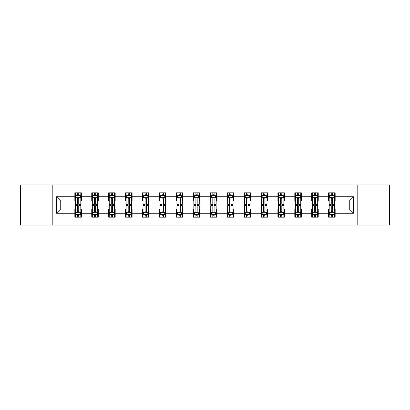 <?xml version="1.0" encoding="UTF-8"?>
<svg xmlns="http://www.w3.org/2000/svg" width="410" height="410" viewBox="0 0 410 410"><rect width="100%" height="100%" fill="white"/><g stroke="black" fill="none" stroke-linecap="round" stroke-linejoin="round"><path stroke-width="0.61" d="M357.177 225.064L389.5 225.064L389.5 184.936L357.177 184.936L357.177 225.064L52.823 225.064L52.823 184.936L20.5 184.936L20.5 225.064L52.823 225.064M357.177 184.936L52.823 184.936M335.16 196.759L335.16 192.797L328.651 192.797L328.651 196.759L318.237 196.759L318.237 192.797L311.728 192.797L311.728 196.759L301.319 196.759L301.319 192.797L294.81 192.797L294.81 196.759L284.396 196.759L284.396 192.797L277.888 192.797L277.888 196.759L267.474 196.759L267.474 192.797L260.97 192.797L260.97 196.759L250.556 196.759L250.556 192.797L244.047 192.797L244.047 196.759L233.633 196.759L233.633 192.797L227.125 192.797L227.125 196.759L216.716 196.759L216.716 192.797L210.207 192.797L210.207 196.759L199.793 196.759L199.793 192.797L193.284 192.797L193.284 196.759L182.875 196.759L182.875 192.797L176.367 192.797L176.367 196.759L165.953 196.759L165.953 192.797L159.444 192.797L159.444 196.759L149.03 196.759L149.03 192.797L142.526 192.797L142.526 196.759L132.112 196.759L132.112 192.797L125.603 192.797L125.603 196.759L115.189 196.759L115.189 192.797L108.681 192.797L108.681 196.759L98.272 196.759L98.272 192.797L91.763 192.797L91.763 196.759L81.349 196.759L81.349 192.797L74.84 192.797L74.84 196.759L56.401 196.759L56.401 213.241L60.741 208.905L74.84 208.905L74.84 217.203L81.349 217.203L81.349 208.905L91.763 208.905L91.763 217.203L98.272 217.203L98.272 208.905L108.681 208.905L108.681 217.203L115.189 217.203L115.189 208.905L125.603 208.905L125.603 217.203L132.112 217.203L132.112 208.905L142.526 208.905L142.526 217.203L149.03 217.203L149.03 208.905L159.444 208.905L159.444 217.203L165.953 217.203L165.953 208.905L176.367 208.905L176.367 217.203L182.875 217.203L182.875 208.905L193.284 208.905L193.284 217.203L199.793 217.203L199.793 208.905L210.207 208.905L210.207 217.203L216.716 217.203L216.716 208.905L227.125 208.905L227.125 217.203L233.633 217.203L233.633 208.905L244.047 208.905L244.047 217.203L250.556 217.203L250.556 208.905L260.97 208.905L260.97 217.203L267.474 217.203L267.474 208.905L277.888 208.905L277.888 217.203L284.396 217.203L284.396 208.905L294.81 208.905L294.81 217.203L301.319 217.203L301.319 208.905L311.728 208.905L311.728 217.203L318.237 217.203L318.237 208.905L328.651 208.905L328.651 217.203L335.16 217.203L335.16 208.905L349.258 208.905L349.258 201.095L335.16 201.095L335.16 196.759L353.599 196.759L353.599 213.241L335.16 213.241M328.651 213.241L318.237 213.241M311.728 213.241L301.319 213.241M294.81 213.241L284.396 213.241M277.888 213.241L267.474 213.241M260.97 213.241L250.556 213.241M244.047 213.241L233.633 213.241M227.125 213.241L216.716 213.241M210.207 213.241L199.793 213.241M193.284 213.241L182.875 213.241M176.367 213.241L165.953 213.241M159.444 213.241L149.03 213.241M142.526 213.241L132.112 213.241M125.603 213.241L115.189 213.241M108.681 213.241L98.272 213.241M91.763 213.241L81.349 213.241M74.84 213.241L56.401 213.241M328.651 196.759L328.651 201.095L318.237 201.095L318.237 196.759M311.728 196.759L311.728 201.095L301.319 201.095L301.319 196.759M294.81 196.759L294.81 201.095L284.396 201.095L284.396 196.759M277.888 196.759L277.888 201.095L267.474 201.095L267.474 196.759M260.97 196.759L260.97 201.095L250.556 201.095L250.556 196.759M244.047 196.759L244.047 201.095L233.633 201.095L233.633 196.759M227.125 196.759L227.125 201.095L216.716 201.095L216.716 196.759M210.207 196.759L210.207 201.095L199.793 201.095L199.793 196.759M193.284 196.759L193.284 201.095L182.875 201.095L182.875 196.759M176.367 196.759L176.367 201.095L165.953 201.095L165.953 196.759M159.444 196.759L159.444 201.095L149.03 201.095L149.03 196.759M142.526 196.759L142.526 201.095L132.112 201.095L132.112 196.759M125.603 196.759L125.603 201.095L115.189 201.095L115.189 196.759M108.681 196.759L108.681 201.095L98.272 201.095L98.272 196.759M91.763 196.759L91.763 201.095L81.349 201.095L81.349 196.759M74.84 196.759L74.84 201.095L60.741 201.095L56.401 196.759M60.741 201.095L60.741 208.905M353.599 213.241L349.258 208.905M349.258 201.095L353.599 196.759M74.84 195.508L75.384 195.508M77.444 195.508L78.746 195.508M80.806 195.508L81.349 195.508M74.84 200.987L75.384 200.987M77.444 200.987L78.746 200.987M80.806 200.987L81.349 200.987M74.84 209.013L75.384 209.013M77.444 209.013L78.746 209.013M80.806 209.013L81.349 209.013M74.84 214.491L75.384 214.491M77.444 214.491L78.746 214.491M80.806 214.491L81.349 214.491M91.763 209.013L92.306 209.013M94.367 209.013L95.668 209.013M97.729 209.013L98.272 209.013M91.763 214.491L92.306 214.491M94.367 214.491L95.668 214.491M97.729 214.491L98.272 214.491M91.763 195.508L92.306 195.508M94.367 195.508L95.668 195.508M97.729 195.508L98.272 195.508M91.763 200.987L92.306 200.987M94.367 200.987L95.668 200.987M97.729 200.987L98.272 200.987M108.681 209.013L109.224 209.013M111.284 209.013L112.586 209.013M114.646 209.013L115.189 209.013M108.681 214.491L109.224 214.491M111.284 214.491L112.586 214.491M114.646 214.491L115.189 214.491M108.681 195.508L109.224 195.508M111.284 195.508L112.586 195.508M114.646 195.508L115.189 195.508M108.681 200.987L109.224 200.987M111.284 200.987L112.586 200.987M114.646 200.987L115.189 200.987M125.603 209.013L126.147 209.013M128.207 209.013L129.509 209.013M131.569 209.013L132.112 209.013M125.603 214.491L126.147 214.491M128.207 214.491L129.509 214.491M131.569 214.491L132.112 214.491M125.603 195.508L126.147 195.508M128.207 195.508L129.509 195.508M131.569 195.508L132.112 195.508M125.603 200.987L126.147 200.987M128.207 200.987L129.509 200.987M131.569 200.987L132.112 200.987M142.526 209.013L143.064 209.013M145.125 209.013L146.426 209.013M148.492 209.013L149.03 209.013M142.526 214.491L143.064 214.491M145.125 214.491L146.426 214.491M148.492 214.491L149.03 214.491M142.526 195.508L143.064 195.508M145.125 195.508L146.426 195.508M148.492 195.508L149.03 195.508M142.526 200.987L143.064 200.987M145.125 200.987L146.426 200.987M148.492 200.987L149.03 200.987M159.444 209.013L159.987 209.013M162.047 209.013L163.349 209.013M165.409 209.013L165.953 209.013M159.444 214.491L159.987 214.491M162.047 214.491L163.349 214.491M165.409 214.491L165.953 214.491M159.444 195.508L159.987 195.508M162.047 195.508L163.349 195.508M165.409 195.508L165.953 195.508M159.444 200.987L159.987 200.987M162.047 200.987L163.349 200.987M165.409 200.987L165.953 200.987M176.367 209.013L176.91 209.013M178.97 209.013L180.272 209.013M182.332 209.013L182.875 209.013M176.367 214.491L176.91 214.491M178.97 214.491L180.272 214.491M182.332 214.491L182.875 214.491M176.367 195.508L176.91 195.508M178.97 195.508L180.272 195.508M182.332 195.508L182.875 195.508M176.367 200.987L176.91 200.987M178.97 200.987L180.272 200.987M182.332 200.987L182.875 200.987M193.284 209.013L193.827 209.013M195.888 209.013L197.189 209.013M199.25 209.013L199.793 209.013M193.284 214.491L193.827 214.491M195.888 214.491L197.189 214.491M199.25 214.491L199.793 214.491M193.284 195.508L193.827 195.508M195.888 195.508L197.189 195.508M199.25 195.508L199.793 195.508M193.284 200.987L193.827 200.987M195.888 200.987L197.189 200.987M199.25 200.987L199.793 200.987M210.207 209.013L210.75 209.013M212.81 209.013L214.112 209.013M216.172 209.013L216.716 209.013M210.207 214.491L210.75 214.491M212.81 214.491L214.112 214.491M216.172 214.491L216.716 214.491M210.207 195.508L210.75 195.508M212.81 195.508L214.112 195.508M216.172 195.508L216.716 195.508M210.207 200.987L210.75 200.987M212.81 200.987L214.112 200.987M216.172 200.987L216.716 200.987M227.125 209.013L227.668 209.013M229.728 209.013L231.03 209.013M233.09 209.013L233.633 209.013M227.125 214.491L227.668 214.491M229.728 214.491L231.03 214.491M233.09 214.491L233.633 214.491M227.125 195.508L227.668 195.508M229.728 195.508L231.03 195.508M233.09 195.508L233.633 195.508M227.125 200.987L227.668 200.987M229.728 200.987L231.03 200.987M233.09 200.987L233.633 200.987M244.047 209.013L244.591 209.013M246.651 209.013L247.953 209.013M250.013 209.013L250.556 209.013M244.047 214.491L244.591 214.491M246.651 214.491L247.953 214.491M250.013 214.491L250.556 214.491M244.047 195.508L244.591 195.508M246.651 195.508L247.953 195.508M250.013 195.508L250.556 195.508M244.047 200.987L244.591 200.987M246.651 200.987L247.953 200.987M250.013 200.987L250.556 200.987M260.97 209.013L261.508 209.013M263.574 209.013L264.875 209.013M266.936 209.013L267.474 209.013M260.97 214.491L261.508 214.491M263.574 214.491L264.875 214.491M266.936 214.491L267.474 214.491M260.97 195.508L261.508 195.508M263.574 195.508L264.875 195.508M266.936 195.508L267.474 195.508M260.97 200.987L261.508 200.987M263.574 200.987L264.875 200.987M266.936 200.987L267.474 200.987M277.888 209.013L278.431 209.013M280.491 209.013L281.793 209.013M283.853 209.013L284.396 209.013M277.888 214.491L278.431 214.491M280.491 214.491L281.793 214.491M283.853 214.491L284.396 214.491M277.888 195.508L278.431 195.508M280.491 195.508L281.793 195.508M283.853 195.508L284.396 195.508M277.888 200.987L278.431 200.987M280.491 200.987L281.793 200.987M283.853 200.987L284.396 200.987M294.81 209.013L295.354 209.013M297.414 209.013L298.716 209.013M300.776 209.013L301.319 209.013M294.81 214.491L295.354 214.491M297.414 214.491L298.716 214.491M300.776 214.491L301.319 214.491M294.81 195.508L295.354 195.508M297.414 195.508L298.716 195.508M300.776 195.508L301.319 195.508M294.81 200.987L295.354 200.987M297.414 200.987L298.716 200.987M300.776 200.987L301.319 200.987M311.728 209.013L312.271 209.013M314.332 209.013L315.633 209.013M317.694 209.013L318.237 209.013M311.728 214.491L312.271 214.491M314.332 214.491L315.633 214.491M317.694 214.491L318.237 214.491M311.728 195.508L312.271 195.508M314.332 195.508L315.633 195.508M317.694 195.508L318.237 195.508M311.728 200.987L312.271 200.987M314.332 200.987L315.633 200.987M317.694 200.987L318.237 200.987M328.651 209.013L329.194 209.013M331.254 209.013L332.556 209.013M334.616 209.013L335.16 209.013M328.651 214.491L329.194 214.491M331.254 214.491L332.556 214.491M334.616 214.491L335.16 214.491M328.651 195.508L329.194 195.508M331.254 195.508L332.556 195.508M334.616 195.508L335.16 195.508M328.651 200.987L329.194 200.987M331.254 200.987L332.556 200.987M334.616 200.987L335.16 200.987M78.746 194.207L77.444 194.207M80.806 202.991L78.746 202.991L78.746 204.349L80.806 204.349L80.806 197.733L79.724 195.565L76.47 195.565L75.384 197.733L75.384 204.349L77.444 204.349L77.444 202.991L75.384 202.991M75.384 197.733L75.384 192.797M80.806 197.733L80.806 192.797M77.444 195.565L77.444 192.797M78.746 192.797L78.746 195.565M78.746 202.991L78.746 198.548C78.315 197.712 77.879 197.712 77.444 198.548L77.444 202.991M77.444 215.793L78.746 215.793M75.384 207.009L77.444 207.009L77.444 205.651L75.384 205.651L75.384 212.267L76.47 214.435L79.724 214.435L80.806 212.267L80.806 205.651L78.746 205.651L78.746 207.009L80.806 207.009M80.806 212.267L80.806 217.203M75.384 212.267L75.384 217.203M78.746 214.435L78.746 217.203M77.444 217.203L77.444 214.435M77.444 207.009L77.444 211.452C77.879 212.288 78.31 212.288 78.746 211.452L78.746 207.009M95.668 194.207L94.367 194.207M97.729 202.991L95.668 202.991L95.668 204.349L97.729 204.349L97.729 197.733L96.642 195.565L93.388 195.565L92.306 197.733L92.306 204.349L94.367 204.349L94.367 202.991L92.306 202.991M92.306 197.733L92.306 192.797M97.729 197.733L97.729 192.797M94.367 195.565L94.367 192.797M95.668 192.797L95.668 195.565M95.668 202.991L95.668 198.548C95.233 197.712 94.797 197.712 94.367 198.548L94.367 202.991M112.586 194.207L111.284 194.207M114.646 202.991L112.586 202.991L112.586 204.349L114.646 204.349L114.646 197.733L113.565 195.565L110.31 195.565L109.224 197.733L109.224 204.349L111.284 204.349L111.284 202.991L109.224 202.991M109.224 197.733L109.224 192.797M114.646 197.733L114.646 192.797M111.284 195.565L111.284 192.797M112.586 192.797L112.586 195.565M112.586 202.991L112.586 198.548C112.155 197.712 111.72 197.712 111.284 198.548L111.284 202.991M94.367 215.793L95.668 215.793M92.306 207.009L94.367 207.009L94.367 205.651L92.306 205.651L92.306 212.267L93.388 214.435L96.642 214.435L97.729 212.267L97.729 205.651L95.668 205.651L95.668 207.009L97.729 207.009M97.729 212.267L97.729 217.203M92.306 212.267L92.306 217.203M95.668 214.435L95.668 217.203M94.367 217.203L94.367 214.435M94.367 207.009L94.367 211.452C94.797 212.288 95.233 212.288 95.668 211.452L95.668 207.009M111.284 215.793L112.586 215.793M109.224 207.009L111.284 207.009L111.284 205.651L109.224 205.651L109.224 212.267L110.31 214.435L113.565 214.435L114.646 212.267L114.646 205.651L112.586 205.651L112.586 207.009L114.646 207.009M114.646 212.267L114.646 217.203M109.224 212.267L109.224 217.203M112.586 214.435L112.586 217.203M111.284 217.203L111.284 214.435M111.284 207.009L111.284 211.452C111.72 212.288 112.15 212.288 112.586 211.452L112.586 207.009M129.509 194.207L128.207 194.207M131.569 202.991L129.509 202.991L129.509 204.349L131.569 204.349L131.569 197.733L130.482 195.565L127.228 195.565L126.147 197.733L126.147 204.349L128.207 204.349L128.207 202.991L126.147 202.991M126.147 197.733L126.147 192.797M131.569 197.733L131.569 192.797M128.207 195.565L128.207 192.797M129.509 192.797L129.509 195.565M129.509 202.991L129.509 198.548C129.073 197.712 128.643 197.712 128.207 198.548L128.207 202.991M146.426 194.207L145.125 194.207M148.492 202.991L146.426 202.991L146.426 204.349L148.492 204.349L148.492 197.733L147.405 195.565L144.151 195.565L143.064 197.733L143.064 204.349L145.125 204.349L145.125 202.991L143.064 202.991M143.064 197.733L143.064 192.797M148.492 197.733L148.492 192.797M145.125 195.565L145.125 192.797M146.426 192.797L146.426 195.565M146.426 202.991L146.426 198.548C145.996 197.712 145.56 197.712 145.125 198.548L145.125 202.991M163.349 194.207L162.047 194.207M165.409 202.991L163.349 202.991L163.349 204.349L165.409 204.349L165.409 197.733L164.323 195.565L161.074 195.565L159.987 197.733L159.987 204.349L162.047 204.349L162.047 202.991L159.987 202.991M159.987 197.733L159.987 192.797M165.409 197.733L165.409 192.797M162.047 195.565L162.047 192.797M163.349 192.797L163.349 195.565M163.349 202.991L163.349 198.548C162.913 197.712 162.483 197.712 162.047 198.548L162.047 202.991M128.207 215.793L129.509 215.793M126.147 207.009L128.207 207.009L128.207 205.651L126.147 205.651L126.147 212.267L127.228 214.435L130.482 214.435L131.569 212.267L131.569 205.651L129.509 205.651L129.509 207.009L131.569 207.009M131.569 212.267L131.569 217.203M126.147 212.267L126.147 217.203M129.509 214.435L129.509 217.203M128.207 217.203L128.207 214.435M128.207 207.009L128.207 211.452C128.637 212.288 129.073 212.288 129.509 211.452L129.509 207.009M145.125 215.793L146.426 215.793M143.064 207.009L145.125 207.009L145.125 205.651L143.064 205.651L143.064 212.267L144.151 214.435L147.405 214.435L148.492 212.267L148.492 205.651L146.426 205.651L146.426 207.009L148.492 207.009M148.492 212.267L148.492 217.203M143.064 212.267L143.064 217.203M146.426 214.435L146.426 217.203M145.125 217.203L145.125 214.435M145.125 207.009L145.125 211.452C145.56 212.288 145.996 212.288 146.426 211.452L146.426 207.009M162.047 215.793L163.349 215.793M159.987 207.009L162.047 207.009L162.047 205.651L159.987 205.651L159.987 212.267L161.074 214.435L164.323 214.435L165.409 212.267L165.409 205.651L163.349 205.651L163.349 207.009L165.409 207.009M165.409 212.267L165.409 217.203M159.987 212.267L159.987 217.203M163.349 214.435L163.349 217.203M162.047 217.203L162.047 214.435M162.047 207.009L162.047 211.452C162.483 212.288 162.913 212.288 163.349 211.452L163.349 207.009M180.272 194.207L178.97 194.207M182.332 202.991L180.272 202.991L180.272 204.349L182.332 204.349L182.332 197.733L181.246 195.565L177.991 195.565L176.91 197.733L176.91 204.349L178.97 204.349L178.97 202.991L176.91 202.991M176.91 197.733L176.91 192.797M182.332 197.733L182.332 192.797M178.97 195.565L178.97 192.797M180.272 192.797L180.272 195.565M180.272 202.991L180.272 198.548C179.836 197.712 179.401 197.712 178.97 198.548L178.97 202.991M178.97 215.793L180.272 215.793M176.91 207.009L178.97 207.009L178.97 205.651L176.91 205.651L176.91 212.267L177.991 214.435L181.246 214.435L182.332 212.267L182.332 205.651L180.272 205.651L180.272 207.009L182.332 207.009M182.332 212.267L182.332 217.203M176.91 212.267L176.91 217.203M180.272 214.435L180.272 217.203M178.97 217.203L178.97 214.435M178.97 207.009L178.97 211.452C179.401 212.288 179.836 212.288 180.272 211.452L180.272 207.009M197.189 194.207L195.888 194.207M199.25 202.991L197.189 202.991L197.189 204.349L199.25 204.349L199.25 197.733L198.168 195.565L194.914 195.565L193.827 197.733L193.827 204.349L195.888 204.349L195.888 202.991L193.827 202.991M193.827 197.733L193.827 192.797M199.25 197.733L199.25 192.797M195.888 195.565L195.888 192.797M197.189 192.797L197.189 195.565M197.189 202.991L197.189 198.548C196.759 197.712 196.323 197.712 195.888 198.548L195.888 202.991M195.888 215.793L197.189 215.793M193.827 207.009L195.888 207.009L195.888 205.651L193.827 205.651L193.827 212.267L194.914 214.435L198.168 214.435L199.25 212.267L199.25 205.651L197.189 205.651L197.189 207.009L199.25 207.009M199.25 212.267L199.25 217.203M193.827 212.267L193.827 217.203M197.189 214.435L197.189 217.203M195.888 217.203L195.888 214.435M195.888 207.009L195.888 211.452C196.323 212.288 196.754 212.288 197.189 211.452L197.189 207.009M214.112 194.207L212.81 194.207M216.172 202.991L214.112 202.991L214.112 204.349L216.172 204.349L216.172 197.733L215.086 195.565L211.832 195.565L210.75 197.733L210.75 204.349L212.81 204.349L212.81 202.991L210.75 202.991M210.75 197.733L210.75 192.797M216.172 197.733L216.172 192.797M212.81 195.565L212.81 192.797M214.112 192.797L214.112 195.565M214.112 202.991L214.112 198.548C213.677 197.712 213.246 197.712 212.81 198.548L212.81 202.991M212.81 215.793L214.112 215.793M210.75 207.009L212.81 207.009L212.81 205.651L210.75 205.651L210.75 212.267L211.832 214.435L215.086 214.435L216.172 212.267L216.172 205.651L214.112 205.651L214.112 207.009L216.172 207.009M216.172 212.267L216.172 217.203M210.75 212.267L210.75 217.203M214.112 214.435L214.112 217.203M212.81 217.203L212.81 214.435M212.81 207.009L212.81 211.452C213.241 212.288 213.677 212.288 214.112 211.452L214.112 207.009M231.03 194.207L229.728 194.207M233.09 202.991L231.03 202.991L231.03 204.349L233.09 204.349L233.09 197.733L232.009 195.565L228.754 195.565L227.668 197.733L227.668 204.349L229.728 204.349L229.728 202.991L227.668 202.991M227.668 197.733L227.668 192.797M233.09 197.733L233.09 192.797M229.728 195.565L229.728 192.797M231.03 192.797L231.03 195.565M231.03 202.991L231.03 198.548C230.599 197.712 230.164 197.712 229.728 198.548L229.728 202.991M229.728 215.793L231.03 215.793M227.668 207.009L229.728 207.009L229.728 205.651L227.668 205.651L227.668 212.267L228.754 214.435L232.009 214.435L233.09 212.267L233.09 205.651L231.03 205.651L231.03 207.009L233.09 207.009M233.09 212.267L233.09 217.203M227.668 212.267L227.668 217.203M231.03 214.435L231.03 217.203M229.728 217.203L229.728 214.435M229.728 207.009L229.728 211.452C230.164 212.288 230.599 212.288 231.03 211.452L231.03 207.009M247.953 194.207L246.651 194.207M250.013 202.991L247.953 202.991L247.953 204.349L250.013 204.349L250.013 197.733L248.926 195.565L245.677 195.565L244.591 197.733L244.591 204.349L246.651 204.349L246.651 202.991L244.591 202.991M244.591 197.733L244.591 192.797M250.013 197.733L250.013 192.797M246.651 195.565L246.651 192.797M247.953 192.797L247.953 195.565M247.953 202.991L247.953 198.548C247.517 197.712 247.086 197.712 246.651 198.548L246.651 202.991M246.651 215.793L247.953 215.793M244.591 207.009L246.651 207.009L246.651 205.651L244.591 205.651L244.591 212.267L245.677 214.435L248.926 214.435L250.013 212.267L250.013 205.651L247.953 205.651L247.953 207.009L250.013 207.009M250.013 212.267L250.013 217.203M244.591 212.267L244.591 217.203M247.953 214.435L247.953 217.203M246.651 217.203L246.651 214.435M246.651 207.009L246.651 211.452C247.086 212.288 247.517 212.288 247.953 211.452L247.953 207.009M264.875 194.207L263.574 194.207M266.936 202.991L264.875 202.991L264.875 204.349L266.936 204.349L266.936 197.733L265.849 195.565L262.595 195.565L261.508 197.733L261.508 204.349L263.574 204.349L263.574 202.991L261.508 202.991M261.508 197.733L261.508 192.797M266.936 197.733L266.936 192.797M263.574 195.565L263.574 192.797M264.875 192.797L264.875 195.565M264.875 202.991L264.875 198.548C264.44 197.712 264.004 197.712 263.574 198.548L263.574 202.991M263.574 215.793L264.875 215.793M261.508 207.009L263.574 207.009L263.574 205.651L261.508 205.651L261.508 212.267L262.595 214.435L265.849 214.435L266.936 212.267L266.936 205.651L264.875 205.651L264.875 207.009L266.936 207.009M266.936 212.267L266.936 217.203M261.508 212.267L261.508 217.203M264.875 214.435L264.875 217.203M263.574 217.203L263.574 214.435M263.574 207.009L263.574 211.452C264.004 212.288 264.44 212.288 264.875 211.452L264.875 207.009M281.793 194.207L280.491 194.207M283.853 202.991L281.793 202.991L281.793 204.349L283.853 204.349L283.853 197.733L282.772 195.565L279.517 195.565L278.431 197.733L278.431 204.349L280.491 204.349L280.491 202.991L278.431 202.991M278.431 197.733L278.431 192.797M283.853 197.733L283.853 192.797M280.491 195.565L280.491 192.797M281.793 192.797L281.793 195.565M281.793 202.991L281.793 198.548C281.362 197.712 280.927 197.712 280.491 198.548L280.491 202.991M280.491 215.793L281.793 215.793M278.431 207.009L280.491 207.009L280.491 205.651L278.431 205.651L278.431 212.267L279.517 214.435L282.772 214.435L283.853 212.267L283.853 205.651L281.793 205.651L281.793 207.009L283.853 207.009M283.853 212.267L283.853 217.203M278.431 212.267L278.431 217.203M281.793 214.435L281.793 217.203M280.491 217.203L280.491 214.435M280.491 207.009L280.491 211.452C280.927 212.288 281.357 212.288 281.793 211.452L281.793 207.009M298.716 194.207L297.414 194.207M300.776 202.991L298.716 202.991L298.716 204.349L300.776 204.349L300.776 197.733L299.689 195.565L296.435 195.565L295.354 197.733L295.354 204.349L297.414 204.349L297.414 202.991L295.354 202.991M295.354 197.733L295.354 192.797M300.776 197.733L300.776 192.797M297.414 195.565L297.414 192.797M298.716 192.797L298.716 195.565M298.716 202.991L298.716 198.548C298.28 197.712 297.85 197.712 297.414 198.548L297.414 202.991M297.414 215.793L298.716 215.793M295.354 207.009L297.414 207.009L297.414 205.651L295.354 205.651L295.354 212.267L296.435 214.435L299.689 214.435L300.776 212.267L300.776 205.651L298.716 205.651L298.716 207.009L300.776 207.009M300.776 212.267L300.776 217.203M295.354 212.267L295.354 217.203M298.716 214.435L298.716 217.203M297.414 217.203L297.414 214.435M297.414 207.009L297.414 211.452C297.844 212.288 298.28 212.288 298.716 211.452L298.716 207.009M315.633 194.207L314.332 194.207M317.694 202.991L315.633 202.991L315.633 204.349L317.694 204.349L317.694 197.733L316.612 195.565L313.358 195.565L312.271 197.733L312.271 204.349L314.332 204.349L314.332 202.991L312.271 202.991M312.271 197.733L312.271 192.797M317.694 197.733L317.694 192.797M314.332 195.565L314.332 192.797M315.633 192.797L315.633 195.565M315.633 202.991L315.633 198.548C315.203 197.712 314.767 197.712 314.332 198.548L314.332 202.991M314.332 215.793L315.633 215.793M312.271 207.009L314.332 207.009L314.332 205.651L312.271 205.651L312.271 212.267L313.358 214.435L316.612 214.435L317.694 212.267L317.694 205.651L315.633 205.651L315.633 207.009L317.694 207.009M317.694 212.267L317.694 217.203M312.271 212.267L312.271 217.203M315.633 214.435L315.633 217.203M314.332 217.203L314.332 214.435M314.332 207.009L314.332 211.452C314.767 212.288 315.203 212.288 315.633 211.452L315.633 207.009M332.556 194.207L331.254 194.207M334.616 202.991L332.556 202.991L332.556 204.349L334.616 204.349L334.616 197.733L333.53 195.565L330.276 195.565L329.194 197.733L329.194 204.349L331.254 204.349L331.254 202.991L329.194 202.991M329.194 197.733L329.194 192.797M334.616 197.733L334.616 192.797M331.254 195.565L331.254 192.797M332.556 192.797L332.556 195.565M332.556 202.991L332.556 198.548C332.12 197.712 331.69 197.712 331.254 198.548L331.254 202.991M331.254 215.793L332.556 215.793M329.194 207.009L331.254 207.009L331.254 205.651L329.194 205.651L329.194 212.267L330.276 214.435L333.53 214.435L334.616 212.267L334.616 205.651L332.556 205.651L332.556 207.009L334.616 207.009M334.616 212.267L334.616 217.203M329.194 212.267L329.194 217.203M332.556 214.435L332.556 217.203M331.254 217.203L331.254 214.435M331.254 207.009L331.254 211.452C331.685 212.288 332.12 212.288 332.556 211.452L332.556 207.009M80.78 197.676L75.409 197.676M75.384 195.693L76.403 195.693M79.786 195.693L80.806 195.693M77.444 200.08L75.384 200.08M80.806 200.08L78.746 200.08M78.746 194.899L77.444 194.899M75.409 212.324L80.78 212.324M80.806 214.307L79.786 214.307M76.403 214.307L75.384 214.307M78.746 209.92L80.806 209.92M75.384 209.92L77.444 209.92M77.444 215.101L78.746 215.101M97.698 197.676L92.332 197.676M92.306 195.693L93.326 195.693M96.709 195.693L97.729 195.693M94.367 200.08L92.306 200.08M97.729 200.08L95.668 200.08M95.668 194.899L94.367 194.899M114.621 197.676L109.25 197.676M109.224 195.693L110.244 195.693M113.626 195.693L114.646 195.693M111.284 200.08L109.224 200.08M114.646 200.08L112.586 200.08M112.586 194.899L111.284 194.899M92.332 212.324L97.698 212.324M97.729 214.307L96.709 214.307M93.326 214.307L92.306 214.307M95.668 209.92L97.729 209.92M92.306 209.92L94.367 209.92M94.367 215.101L95.668 215.101M109.25 212.324L114.621 212.324M114.646 214.307L113.626 214.307M110.244 214.307L109.224 214.307M112.586 209.92L114.646 209.92M109.224 209.92L111.284 209.92M111.284 215.101L112.586 215.101M131.543 197.676L126.172 197.676M126.147 195.693L127.167 195.693M130.549 195.693L131.569 195.693M128.207 200.08L126.147 200.08M131.569 200.08L129.509 200.08M129.509 194.899L128.207 194.899M148.461 197.676L143.095 197.676M143.064 195.693L144.084 195.693M147.472 195.693L148.492 195.693M145.125 200.08L143.064 200.08M148.492 200.08L146.426 200.08M146.426 194.899L145.125 194.899M165.384 197.676L160.013 197.676M159.987 195.693L161.007 195.693M164.389 195.693L165.409 195.693M162.047 200.08L159.987 200.08M165.409 200.08L163.349 200.08M163.349 194.899L162.047 194.899M126.172 212.324L131.543 212.324M131.569 214.307L130.549 214.307M127.167 214.307L126.147 214.307M129.509 209.92L131.569 209.92M126.147 209.92L128.207 209.92M128.207 215.101L129.509 215.101M143.095 212.324L148.461 212.324M148.492 214.307L147.472 214.307M144.084 214.307L143.064 214.307M146.426 209.92L148.492 209.92M143.064 209.92L145.125 209.92M145.125 215.101L146.426 215.101M160.013 212.324L165.384 212.324M165.409 214.307L164.389 214.307M161.007 214.307L159.987 214.307M163.349 209.92L165.409 209.92M159.987 209.92L162.047 209.92M162.047 215.101L163.349 215.101M182.301 197.676L176.935 197.676M176.91 195.693L177.925 195.693M181.312 195.693L182.332 195.693M178.97 200.08L176.91 200.08M182.332 200.08L180.272 200.08M180.272 194.899L178.97 194.899M176.935 212.324L182.301 212.324M182.332 214.307L181.312 214.307M177.925 214.307L176.91 214.307M180.272 209.92L182.332 209.92M176.91 209.92L178.97 209.92M178.97 215.101L180.272 215.101M199.224 197.676L193.853 197.676M193.827 195.693L194.847 195.693M198.23 195.693L199.25 195.693M195.888 200.08L193.827 200.08M199.25 200.08L197.189 200.08M197.189 194.899L195.888 194.899M193.853 212.324L199.224 212.324M199.25 214.307L198.23 214.307M194.847 214.307L193.827 214.307M197.189 209.92L199.25 209.92M193.827 209.92L195.888 209.92M195.888 215.101L197.189 215.101M216.147 197.676L210.776 197.676M210.75 195.693L211.77 195.693M215.153 195.693L216.172 195.693M212.81 200.08L210.75 200.08M216.172 200.08L214.112 200.08M214.112 194.899L212.81 194.899M210.776 212.324L216.147 212.324M216.172 214.307L215.153 214.307M211.77 214.307L210.75 214.307M214.112 209.92L216.172 209.92M210.75 209.92L212.81 209.92M212.81 215.101L214.112 215.101M233.064 197.676L227.699 197.676M227.668 195.693L228.688 195.693M232.075 195.693L233.09 195.693M229.728 200.08L227.668 200.08M233.09 200.08L231.03 200.08M231.03 194.899L229.728 194.899M227.699 212.324L233.064 212.324M233.09 214.307L232.075 214.307M228.688 214.307L227.668 214.307M231.03 209.92L233.09 209.92M227.668 209.92L229.728 209.92M229.728 215.101L231.03 215.101M249.987 197.676L244.616 197.676M244.591 195.693L245.61 195.693M248.993 195.693L250.013 195.693M246.651 200.08L244.591 200.08M250.013 200.08L247.953 200.08M247.953 194.899L246.651 194.899M244.616 212.324L249.987 212.324M250.013 214.307L248.993 214.307M245.61 214.307L244.591 214.307M247.953 209.92L250.013 209.92M244.591 209.92L246.651 209.92M246.651 215.101L247.953 215.101M266.905 197.676L261.539 197.676M261.508 195.693L262.528 195.693M265.916 195.693L266.936 195.693M263.574 200.08L261.508 200.08M266.936 200.08L264.875 200.08M264.875 194.899L263.574 194.899M261.539 212.324L266.905 212.324M266.936 214.307L265.916 214.307M262.528 214.307L261.508 214.307M264.875 209.92L266.936 209.92M261.508 209.92L263.574 209.92M263.574 215.101L264.875 215.101M283.828 197.676L278.457 197.676M278.431 195.693L279.451 195.693M282.833 195.693L283.853 195.693M280.491 200.08L278.431 200.08M283.853 200.08L281.793 200.08M281.793 194.899L280.491 194.899M278.457 212.324L283.828 212.324M283.853 214.307L282.833 214.307M279.451 214.307L278.431 214.307M281.793 209.92L283.853 209.92M278.431 209.92L280.491 209.92M280.491 215.101L281.793 215.101M300.75 197.676L295.379 197.676M295.354 195.693L296.374 195.693M299.756 195.693L300.776 195.693M297.414 200.08L295.354 200.08M300.776 200.08L298.716 200.08M298.716 194.899L297.414 194.899M295.379 212.324L300.75 212.324M300.776 214.307L299.756 214.307M296.374 214.307L295.354 214.307M298.716 209.92L300.776 209.92M295.354 209.92L297.414 209.92M297.414 215.101L298.716 215.101M317.668 197.676L312.302 197.676M312.271 195.693L313.291 195.693M316.674 195.693L317.694 195.693M314.332 200.08L312.271 200.08M317.694 200.08L315.633 200.08M315.633 194.899L314.332 194.899M312.302 212.324L317.668 212.324M317.694 214.307L316.674 214.307M313.291 214.307L312.271 214.307M315.633 209.92L317.694 209.92M312.271 209.92L314.332 209.92M314.332 215.101L315.633 215.101M334.591 197.676L329.22 197.676M329.194 195.693L330.214 195.693M333.596 195.693L334.616 195.693M331.254 200.08L329.194 200.08M334.616 200.08L332.556 200.08M332.556 194.899L331.254 194.899M329.22 212.324L334.591 212.324M334.616 214.307L333.596 214.307M330.214 214.307L329.194 214.307M332.556 209.92L334.616 209.92M329.194 209.92L331.254 209.92M331.254 215.101L332.556 215.101"/></g></svg>
